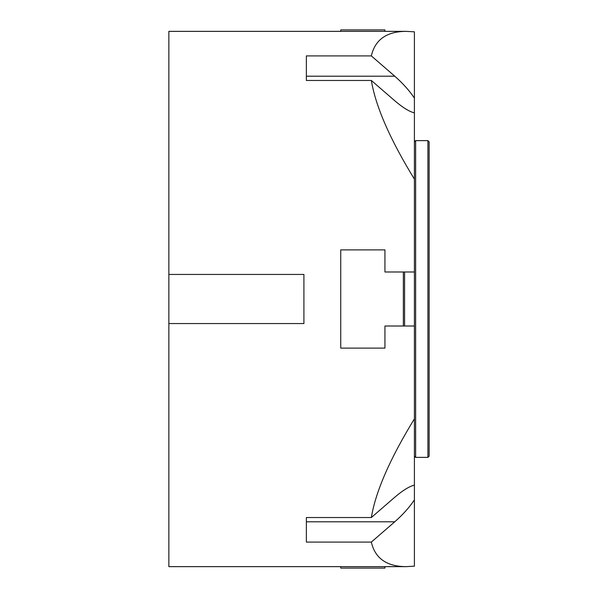 <?xml version="1.0" encoding="UTF-8"?>
<svg xmlns="http://www.w3.org/2000/svg" width="598" height="598" viewBox="0 0 598 598"><rect width="100%" height="100%" fill="white"/><g stroke="black" fill="none" stroke-linecap="round" stroke-linejoin="round"><path stroke-width="0.9" d="M303.911 323.555L168.86 323.555L168.86 274.445L303.911 274.445L303.911 323.555M414.407 499.876C409.391 507.388 402.843 514.699 394.762 521.8L371.336 542.087L306.363 542.087L306.363 517.532L371.336 517.532L394.762 497.244C402.843 490.345 409.391 486.316 414.407 485.142L414.407 566.171L406.064 566.642L168.86 566.642L168.86 323.555M168.86 274.445L168.86 31.358L406.064 31.358L414.407 31.829L414.407 112.858C409.391 111.684 402.843 107.655 394.762 100.756L371.336 80.468L306.363 80.468L306.363 55.913L371.336 55.913L394.762 76.2C402.843 83.301 409.391 90.612 414.407 98.124M414.407 112.858L414.407 179.153C390.001 139.319 375.649 106.422 371.336 80.468M371.336 55.913C375.058 39.677 386.637 31.492 406.064 31.358M414.407 179.153L414.407 485.142M406.064 566.642C386.637 566.508 375.058 558.323 371.336 542.087M371.336 517.532C375.649 491.578 390.001 458.681 414.407 418.847M414.407 326.007L384.94 326.007L384.94 348.111L340.74 348.111L340.74 249.889L384.94 249.889L384.94 271.993L403.358 271.993L403.358 326.007M404.584 326.007L404.584 271.993L414.407 271.993M427.914 457.373L429.14 456.147L429.14 141.853L427.914 140.627L427.914 457.373L415.632 457.373L415.632 140.627L427.914 140.627M340.74 31.358L340.74 29.9L384.94 29.9L384.94 31.358M340.74 566.642L340.74 568.1L384.94 568.1L384.94 566.642M404.584 271.993L403.358 271.993M394.762 76.2L306.363 76.2M394.762 521.8L306.363 521.8M414.407 456.147L415.632 457.373M414.407 141.853L415.632 140.627"/></g></svg>

